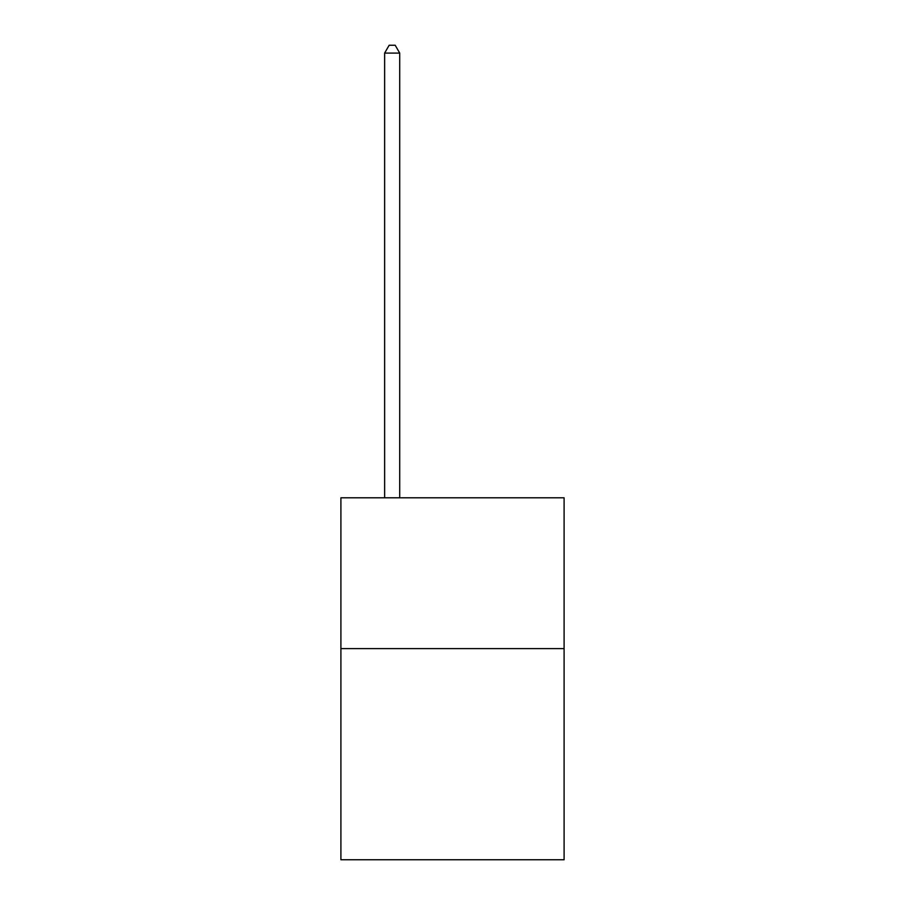 <?xml version="1.0" encoding="UTF-8"?>
<svg xmlns="http://www.w3.org/2000/svg" width="905" height="905" viewBox="0 0 905 905"><rect width="100%" height="100%" fill="white"/><g stroke="black" fill="none" stroke-linecap="round" stroke-linejoin="round"><path stroke-width="1.36" d="M564.098 648.614L564.098 859.75L340.902 859.75L340.902 497.807L564.098 497.807L564.098 648.614L340.902 648.614M399.716 497.807L399.716 53.09L384.636 53.09L384.636 497.807M384.636 53.09L389.161 45.25L395.191 45.25L399.716 53.09"/></g></svg>

